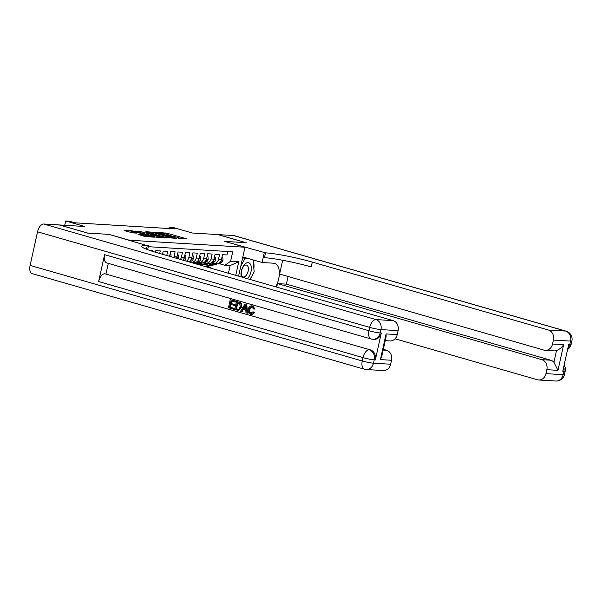 <?xml version="1.0" encoding="UTF-8"?>
<svg xmlns="http://www.w3.org/2000/svg" width="602" height="602" viewBox="0 0 602 602"><rect width="100%" height="100%" fill="white"/><g stroke="black" fill="none" stroke-linecap="round" stroke-linejoin="round"><path stroke-width="0.9" d="M178.282 238.482L186.913 238.926L166.957 233.185L157.393 232.349L159.944 232.861A4.349 0.429 12.5 0 1 165.821 234.02L167.484 234.502A4.349 0.429 12.5 0 1 169.395 235.299A4.349 0.429 12.5 0 1 168.703 235.382L170.253 235.826A4.349 0.429 12.5 0 1 176.13 236.992L177.793 237.466A4.349 0.429 12.5 0 1 179.712 238.272A4.349 0.429 12.5 0 1 179.02 238.347L178.282 238.482M138.129 234.449L145.947 236.699L154.744 237.188L132.35 230.837L124.147 230.589L132.749 232.899L136.639 233.094L131.085 231.213L136.579 232.116L151.32 236.571L141.801 234.667L138.099 234.584M109.045 234.396L129.385 240.228L244.984 247.234L224.651 241.387L245.955 242.674L217.706 234.554L192.331 233.012L173.12 227.488L169.418 227.263L175.069 228.888L75.024 222.823L69.373 221.197L65.671 220.972L64.715 225.276M109.045 234.381L87.741 233.087L59.493 224.96L84.874 226.502L65.671 220.972M166.731 237.707L176.77 238.317L156.806 232.568L146.173 231.71L166.731 237.707M165.843 237.903L155.421 237.022L134.863 231.025L140.59 231.589L150.515 234.276L153.171 234.404L145.165 231.785L165.843 237.903M227.729 251.501L226.962 254.947L222.522 254.676L221.431 259.582A5.531 4.673 -86.5 0 1 216.577 263.804L213.612 263.623A5.531 4.673 -86.5 0 0 218.466 259.402L219.557 254.495L215.11 254.225L214.019 259.131A5.531 4.673 -86.5 0 1 209.165 263.352L206.2 263.172A5.531 4.673 93.5 0 1 205.342 263.029L203.973 262.63M206.2 263.172A5.531 4.673 93.5 0 0 211.054 258.95L212.145 254.044L207.698 253.773L206.606 258.679A5.531 4.673 -86.5 0 1 201.753 262.908L198.788 262.728A5.531 4.673 93.5 0 1 197.938 262.577L196.568 262.186M198.788 262.728A5.531 4.673 93.5 0 0 203.642 258.499L204.733 253.592L200.285 253.329L199.202 258.235A5.531 4.673 -86.5 0 1 194.348 262.457L191.383 262.276A5.531 4.673 93.5 0 1 190.525 262.126L189.156 261.735M191.383 262.276A5.531 4.673 93.5 0 0 196.237 258.055L197.321 253.149L192.873 252.878L191.79 257.784A5.531 4.673 -86.5 0 1 188.561 261.765M186.454 261.163A5.531 4.673 93.5 0 0 188.825 257.603L189.908 252.697L185.469 252.426L184.378 257.332A5.531 4.673 -86.5 0 1 182.918 260.139M180.404 259.417A5.531 4.673 93.5 0 0 181.413 257.152L182.504 252.246L178.057 251.982L176.965 256.888A5.531 4.673 -86.5 0 1 176.476 258.288M173.767 257.513A5.531 4.673 93.5 0 0 174.001 256.708L175.092 251.802L170.644 251.531L169.583 256.309M166.762 255.496L167.68 251.35L163.232 251.079L162.525 254.277M159.703 253.465L160.267 250.899L155.82 250.628L155.466 252.238M152.652 251.38L152.855 250.455L149.168 250.229M244.984 247.234L238.573 276.16M228.406 273.233L230.099 265.602L224.907 265.294L230.619 261.215L232.711 251.809L148.303 246.692M230.619 261.215L238.776 261.712L235.751 275.347M211.385 263.082L212.754 263.473A5.531 4.673 -86.5 0 0 213.612 263.623M218.797 263.533L224.907 265.294M169.418 227.263L169.139 228.527M230.099 265.602L238.776 261.712M181.729 238.866L179.705 238.287L179.607 238.738M171.886 236.037L169.395 235.314L169.297 235.773M153.781 233.493L151.659 233.365M174.798 238.091L154.669 232.538A4.349 0.429 12.5 0 0 153.977 232.62A4.349 0.429 12.5 0 0 155.888 233.418L167.868 236.864A4.349 0.429 12.5 0 0 173.745 238.031L174.723 238.437M150.658 235.653L151.644 235.706M157.084 236.33L162.578 237.241L156.347 235.239L152.073 234.727L157.084 236.33L156.859 237.338M130.89 232.109L129.039 231.996M211.753 268.439A10.588 8.932 -86.5 0 0 206.96 266.408L205.553 266.317A10.588 8.932 -86.5 0 0 205.109 266.31M205.109 266.528A10.588 8.932 -86.5 0 0 204.68 266.408M209.729 267.86A10.588 8.932 -86.5 0 0 205.553 266.317M204.078 266.234L204.665 266.265A10.588 8.932 93.5 0 1 208.322 267.454M213.876 263.638L209.383 264.872A10.588 8.932 93.5 0 1 206.892 265.136A10.588 8.932 93.5 0 1 205.056 264.79M221.867 257.596L222.83 257.656L222.981 260.388A3.665 3.093 93.5 0 1 220.641 263.029L213.085 265.098A10.588 8.932 93.5 0 1 210.602 265.362L209.195 265.271A10.588 8.932 -86.5 0 0 211.678 265.008L216.171 263.781M215.283 263.729L210.79 264.955A10.588 8.932 93.5 0 1 208.3 265.219L206.892 265.136M208.751 265.234A10.588 8.932 -86.5 0 0 209.195 265.271M219.421 262.878A3.665 3.093 -86.5 0 0 221.205 261.268L221.16 260.493M222.83 257.656L221.92 257.393M247.369 278.688A8.992 4.741 106.1 0 0 250.259 263.962A8.992 4.741 106.1 0 0 243.675 265.617A8.992 4.741 106.1 0 0 241.282 276.935M242.042 276.077A6.155 3.243 106.1 0 0 243.133 276.912A6.155 3.243 106.1 0 0 247.55 273.067A6.155 3.243 106.1 0 0 247.633 265.918A6.155 3.243 106.1 0 0 246.542 265.076A6.155 3.243 106.1 0 0 242.124 268.921A6.155 3.243 106.1 0 0 242.042 276.077M242.621 257.897L249.326 258.837M253.043 259.906L254.172 271.863L250.003 279.441M240.8 266.129L244.961 258.574M217.924 234.614L233.418 235.502L565.587 331.07A8.3 4.38 106.1 0 1 566.091 331.16A8.3 8.3 0 0 1 571.9 340.935A8.3 0.828 -167.5 0 1 570.576 341.086L553.419 340.047A8.3 7.006 -86.5 0 0 548.43 330.031L565.587 331.07A8.3 7.006 93.5 0 1 570.576 341.086L569.831 344.449L568.717 344.382L562.757 371.261L563.871 371.329L563.126 374.692A8.3 7.006 93.5 0 1 555.842 381.028L538.685 379.99A8.3 7.006 -86.5 0 0 545.969 373.654L563.126 374.692A8.3 0.828 12.5 0 0 564.45 374.534A8.3 8.3 0 0 1 555.842 381.028M217.932 234.562L246.18 242.689L224.719 241.41L265.527 252.848A34.592 3.439 -167.5 0 1 312.295 262.096L548.43 330.031M275.626 286.815A15.569 8.21 106.1 0 0 274.655 263.375A15.569 8.21 106.1 0 0 273.707 263.217L262.103 262.51L264.263 252.765M288.072 276.499L286.371 284.144L277.484 283.602L276.702 287.124M282.662 260.245L279.599 274.06L543.975 350.123A8.3 7.006 -86.5 0 0 545.261 350.349A8.3 7.006 -86.5 0 0 552.538 344.013L563.653 344.683L557.964 370.358L553.9 362.269L556.496 350.56A8.3 7.006 93.5 0 1 554.149 350.891L545.261 350.349M557.964 370.358L546.849 369.688L545.969 373.654M546.849 369.688A8.3 7.006 -86.5 0 0 541.86 359.672L550.747 360.207A8.3 7.006 93.5 0 1 553.9 362.269M277.484 283.602L541.86 359.672M395.025 338.806L537.405 379.764A8.3 7.006 -86.5 0 0 538.685 379.99M233.418 235.502A8.3 4.38 -73.9 0 1 233.93 235.593L566.091 331.16M242.832 256.964L262.103 262.51M553.419 340.047L552.538 344.013M286.371 284.144L550.747 360.207M265.527 252.848L264.451 257.686A34.592 3.439 -167.5 0 1 311.226 266.934L312.295 262.096M556.496 350.56C559.529 349.348 561.914 347.392 563.653 344.683M253.051 259.989A15.569 8.21 -73.9 0 1 253.871 268.65M252.298 275.28A15.569 8.21 -73.9 0 1 250.319 279.531M246.399 257.995L242.651 257.769M251.899 306.817L249.845 309.428C249.341 311.294 249.8 312.581 251.215 313.303L251.327 313.326M252.975 311.791L253.871 312.333C253.118 313.935 251.997 314.56 250.507 314.221C248.475 313.401 247.738 311.701 248.295 309.119C248.889 306.659 250.229 305.598 252.321 305.944L254.413 309.037L253.404 309.007L252.072 306.862C250.552 306.681 249.612 307.524 249.251 309.39C248.754 311.257 249.205 312.543 250.628 313.266L252.975 311.791L254.465 312.37C253.713 313.966 252.592 314.598 251.102 314.259M252.915 305.982L251.659 305.831L252.915 305.982L255.007 309.074L253.404 309.007M243.411 309.428L242.154 311.573L240.552 311.249L245.029 303.957L246.105 304.266L247.016 313.108L246 312.814L245.774 310.113L242.884 309.277L241.568 311.535M245.029 303.957L246.7 304.303L247.603 313.138L247.016 313.108M234.193 308.292L233.99 309.225L233.395 309.187L228.444 307.765L230.227 299.698L235.6 301.105L235.397 302.038L230.98 300.902L230.431 303.385L234.584 304.446L234.381 305.38L230.22 304.319L229.603 307.11L234.193 308.292L233.599 308.254L233.395 309.187M231.544 301.068L231.025 303.423M230.792 304.477L230.197 307.14M104.59 254.669L368.966 330.731A8.3 4.38 106.1 0 0 371.118 338.979L106.742 262.916A8.3 4.38 -73.9 0 1 104.59 254.669L98.63 281.548A8.3 4.38 -73.9 0 1 104.868 273.752L370.35 349.89A8.3 7.006 93.5 0 1 375.347 359.906L381.307 333.019A8.3 7.006 93.5 0 1 374.023 339.355L372.909 339.287A8.3 7.006 -86.5 0 0 380.193 332.951L381.307 333.019M105.982 273.82L108.3 263.36M236.488 301.497L240.567 302.663L241.425 303.521L241.756 307.125L238.64 310.466L234.697 309.563L236.488 301.497L239.98 302.625L240.838 303.483L241.169 307.088L238.046 310.429M87.516 233.072L108.97 234.374L147.257 245.676A34.592 3.439 12.5 0 0 141.726 246.316A34.592 3.439 12.5 0 0 156.971 252.682L393.106 320.618A8.3 7.006 93.5 0 1 398.095 330.633L380.938 329.595L380.193 332.951A8.3 0.828 12.5 0 1 368.966 330.731L369.711 327.375L37.55 231.808A8.3 4.38 -73.9 0 1 43.78 224.012L59.274 224.945L87.516 233.072M147.64 249.679L148.513 245.751M386.1 333.922L386.078 336.932L381.751 356.437L380.404 359.597L386.1 333.922L397.215 334.599L398.095 330.633M397.215 334.599A8.3 7.006 93.5 0 1 389.93 340.935L385.25 340.649M30.1 265.407L362.261 360.974A8.3 4.38 106.1 0 0 364.413 369.222L32.252 273.654A8.3 4.38 -73.9 0 1 30.1 265.407L37.55 231.808M383.331 349.333L386.529 350.259A8.3 7.006 93.5 0 1 391.526 360.267L380.404 359.597M375.347 359.906L374.233 359.838L373.488 363.194L390.645 364.233L391.526 360.267M390.645 364.233A8.3 7.006 93.5 0 1 383.361 370.569L366.204 369.53A8.3 7.006 -86.5 0 0 373.488 363.194A8.3 0.828 12.5 0 1 362.261 360.974L363.006 357.618L98.63 281.548M229.603 307.11L233.599 308.254M230.431 303.385L234.584 304.446M233.99 304.409L233.787 305.342M230.227 299.698L235.6 301.105M235.013 301.075L234.803 302.001M235.864 308.909L238.986 309.202L240.213 306.794L239.694 303.589L237.241 302.701L235.864 308.909L238.302 309.451M241.169 307.088L241.756 307.125M240.838 303.483L241.425 303.521M239.98 302.625L240.567 302.663M237.805 302.866L236.458 308.946M237.256 309.308L237.85 309.345M244.57 306.395L243.381 308.427L245.691 309.097L245.36 305.041L243.976 308.465L245.684 308.961M246.105 304.266L246.7 304.303M243.381 308.427L243.976 308.465M245.443 306.034L245.165 306.433M249.251 309.39L249.845 309.428M252.072 306.862L251.591 306.779M254.413 309.037L255.007 309.074M253.871 312.333L254.465 312.37M251.726 314.364L250.507 314.221M206.463 263.194L201.971 264.421A10.588 8.932 93.5 0 1 199.48 264.684A10.588 8.932 93.5 0 1 197.644 264.338M214.462 257.144L215.426 257.204L215.569 259.936A3.665 3.093 93.5 0 1 213.228 262.577L205.673 264.647A10.588 8.932 93.5 0 1 203.19 264.91L201.783 264.827A10.588 8.932 -86.5 0 0 204.266 264.564L208.766 263.33M207.871 263.277L203.378 264.511A10.588 8.932 93.5 0 1 200.895 264.767L199.48 264.684M201.339 264.782A10.588 8.932 -86.5 0 0 201.783 264.827M212.017 262.434A3.665 3.093 -86.5 0 0 213.8 260.817L213.748 260.049M215.426 257.204L214.508 256.941M199.059 262.743L195.417 263.736M207.05 256.7L208.014 256.753L208.157 259.485A3.665 3.093 93.5 0 1 205.816 262.126L198.261 264.195A10.588 8.932 93.5 0 1 197.561 264.353M196.786 264.135A10.588 8.932 -86.5 0 0 196.854 264.112L201.354 262.878M200.466 262.826L196.252 263.977M204.605 261.983A3.665 3.093 -86.5 0 0 206.388 260.373L206.335 259.597M208.014 256.753L207.096 256.49M191.647 262.291L191 262.472M199.638 256.249L200.601 256.309L200.744 259.041A3.665 3.093 93.5 0 1 198.404 261.682L193.212 263.104M193.054 262.382L191.842 262.713M192.369 262.863L193.942 262.434M197.193 261.531A3.665 3.093 -86.5 0 0 198.976 259.921L198.931 259.146M200.601 256.309L199.683 256.038M192.226 255.797L193.189 255.858L193.332 258.589A3.665 3.093 93.5 0 1 191 261.23L188.795 261.832M189.78 261.087A3.665 3.093 -86.5 0 0 191.564 259.47L191.519 258.702M193.189 255.858L192.271 255.594M184.822 255.346L185.777 255.406L185.928 258.138A3.665 3.093 93.5 0 1 184.22 260.515M183.159 260.214A3.665 3.093 -86.5 0 0 184.152 259.026L184.107 258.25M185.777 255.406L184.867 255.143M177.409 254.902L178.373 254.955L178.516 257.694A3.665 3.093 93.5 0 1 178.102 258.755M176.822 258.386L176.695 257.799M178.373 254.955L177.455 254.691M171.081 256.738L170.96 254.511L169.997 254.45M170.96 254.511L170.042 254.247M163.578 254.578L163.548 254.059L162.585 253.999M163.548 254.059L162.63 253.796M218.466 259.402L221.431 259.582M174.001 256.708L176.965 256.888M181.413 257.152L184.378 257.332M188.825 257.603L191.79 257.784M196.237 258.055L199.202 258.235M203.642 258.499L206.606 258.679M211.054 258.95L214.019 259.131M164.91 233.779L165.121 232.823M166.709 234.276L166.957 233.185M155.647 234.517L155.888 233.418M167.634 237.925L167.868 236.864M138.543 232.161L138.753 231.221M140.341 232.681L140.59 231.589M148.438 235.013L148.679 233.915M150.244 235.532L150.515 234.276M152.208 236.097L152.456 234.998M141.59 235.608L141.801 234.667M143.396 236.127L143.637 235.036M145.609 236.661L145.827 235.66M132.47 232.869L132.688 231.883M222.973 260.32L221.258 260.214M210.79 264.955L209.383 264.872M213.085 265.098L211.678 265.008M220.641 263.029L219.339 262.946M563.773 366.701A8.3 7.006 93.5 0 1 563.871 371.329A8.3 0.828 -167.5 0 0 565.195 371.178A8.3 8.3 0 0 0 564.142 365.008M567.596 349.446A8.3 8.3 0 0 0 571.155 344.291A8.3 0.828 12.5 0 1 569.831 344.449A8.3 7.006 93.5 0 1 567.814 348.468M146.467 249.228L147.257 245.676M43.78 224.012L375.949 319.579L393.106 320.618M104.868 273.752L370.35 349.89M383.165 350.048L386.529 350.259M375.949 319.579A8.3 4.38 106.1 0 0 369.711 327.375A8.3 0.828 -167.5 0 0 380.938 329.595A8.3 7.006 -86.5 0 0 375.949 319.579M369.244 349.822A8.3 4.38 106.1 0 0 363.006 357.618A8.3 0.828 -167.5 0 0 374.233 359.838A8.3 7.006 -86.5 0 0 369.244 349.822M238.806 302.166L239.4 302.204M215.561 259.868L213.845 259.763M203.378 264.511L201.971 264.421M205.673 264.647L204.266 264.564M213.228 262.577L211.927 262.502M208.157 259.417L206.433 259.319M198.261 264.195L196.854 264.112M205.816 262.126L204.514 262.051M200.744 258.973L199.021 258.868M198.404 261.682L197.102 261.599M193.332 258.521L191.617 258.416M191 261.23L189.69 261.155M185.92 258.07L184.204 257.965M178.508 257.626L176.792 257.521M174.866 238.452L174.949 238.076M153.683 233.952L153.977 232.62M153.089 234.788L153.171 234.404M162.472 237.7L162.578 237.241M151.599 235.916L151.855 234.75M151.222 237.015L151.32 236.571M130.8 232.507L131.085 231.213M565.195 371.178L564.45 374.534M571.9 340.935L571.155 344.291M371.118 338.979A8.3 8.3 0 0 0 372.909 339.287M364.413 369.222A8.3 8.3 0 0 0 366.204 369.53"/></g></svg>

